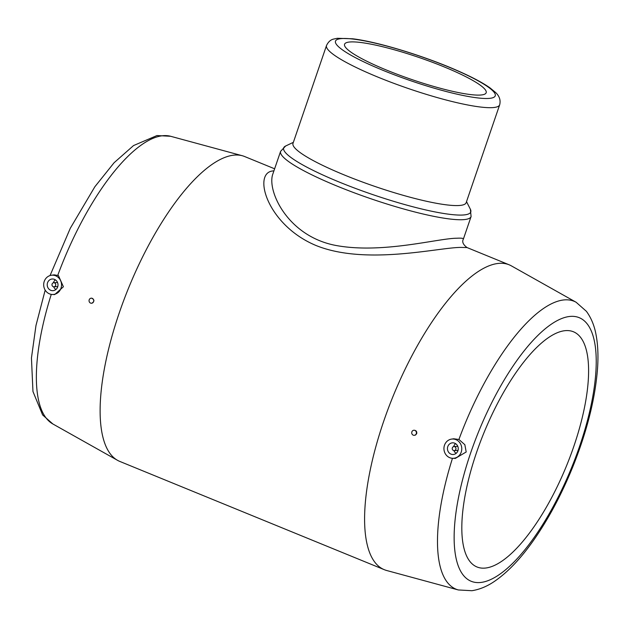 <?xml version="1.0" encoding="UTF-8"?>
<svg xmlns="http://www.w3.org/2000/svg" width="629" height="629" viewBox="0 0 629 629"><rect width="100%" height="100%" fill="white"/><g stroke="black" fill="none" stroke-linecap="round" stroke-linejoin="round"><path stroke-width="0.94" d="M455.585 443.649A5.85 5.402 -93.4 0 0 453.698 446.606M453.934 450.616A5.85 5.402 -93.4 0 0 456.151 453.336M457.928 450.741A5.85 5.402 -93.4 0 0 452.51 442.832A5.85 5.402 -93.4 0 0 447.463 448.98A5.85 5.402 -93.4 0 0 453.202 454.5A5.85 5.402 -93.4 0 0 457.928 450.741M455.86 449.318A2.036 1.879 -93.4 0 0 453.981 446.566A2.036 1.879 -93.4 0 0 452.227 448.705A2.036 1.879 -93.4 0 0 455.86 449.318M461.23 452.094A9.663 8.924 -93.4 0 0 451.543 439.105A9.663 8.924 -93.4 0 0 443.948 449.192A9.663 8.924 -93.4 0 0 452.668 458.321A9.663 8.924 -93.4 0 0 461.23 452.094M452.668 458.321L455.341 458.407L466.199 451.976L464.847 444.703L458.911 439.474L453.706 438.775L451.543 439.105M416.272 433.688A2.54 2.351 -93.4 0 0 413.921 430.252A2.54 2.351 -93.4 0 0 411.72 432.925A2.54 2.351 -93.4 0 0 416.272 433.688M414.212 435.323L415.454 435.087L416.705 433.664C417.035 431.62 416.201 430.472 414.204 430.236L413.921 430.252M458.368 589.963L386.709 570.511A164.735 57.632 -67.7 0 1 384.335 569.701A164.735 57.632 -67.7 0 1 383.808 420.95A164.735 57.632 -67.7 0 1 509.144 264.793A164.735 57.632 -67.7 0 1 511.401 265.886L576.125 302.258L586.385 311.308C591.166 317.826 594.389 325.633 596.04 334.738C597.904 344.566 598.407 355.739 597.55 368.248C595.293 398.314 587.085 431.085 572.909 466.576C561.666 494.284 548.582 518.823 533.651 540.193C521.04 558.19 508.256 571.714 495.314 580.779C487.727 586.126 479.935 589.436 471.923 590.71L458.368 589.963A155.583 54.432 -67.7 0 1 452.471 458.313M384.335 569.701L119.856 461.45A164.735 57.632 -67.7 0 1 117.599 460.357A164.735 57.632 -67.7 0 1 119.329 312.692A164.735 57.632 -67.7 0 1 122.797 302.919A164.735 57.632 -67.7 0 1 242.291 155.733A164.735 57.632 -67.7 0 1 244.665 156.542L274.621 168.8M51.295 275.274L54.157 274.842L58.426 275.565L63.395 286.761L54.692 294.569L52.427 294.49A9.663 8.924 86.6 0 1 44.234 281.407A9.663 8.924 86.6 0 1 51.295 275.274A9.663 8.924 86.6 0 1 61.524 284.316A9.663 8.924 86.6 0 1 52.427 294.49M91.252 298.177A2.54 2.351 86.6 0 1 93.745 300.576A2.54 2.351 86.6 0 1 91.551 303.257A2.54 2.351 86.6 0 1 89.2 299.813A2.54 2.351 86.6 0 1 91.252 298.177L91.63 298.154C94.578 299.679 94.649 301.37 91.834 303.233M476.64 452.22A127.105 44.47 -67.7 0 1 573.349 331.735A127.105 44.47 -67.7 0 1 566.359 466.215A127.105 44.47 -67.7 0 1 477.049 566.996A127.105 44.47 -67.7 0 1 476.64 452.22M509.144 264.793L467.04 247.567L460.664 247.409C438.161 247.512 365.968 265.611 316.167 245.562C266.185 224.828 251.804 171.088 273.906 170.899M499.678 104.791L466.16 202.687A91.52 14.192 -161.1 0 1 458.926 205.518A91.52 14.192 -161.1 0 1 359.474 180.908A91.52 14.192 -161.1 0 1 292.996 143.396L326.514 45.508C328.291 41.836 330.673 39.69 333.677 39.061L337.341 38.29L352.649 38.786C377.636 41.766 424.143 55.957 457.197 70.542C471.491 76.793 482.412 82.556 489.944 87.84L495.495 92.4C499.442 96.04 500.833 100.168 499.678 104.791A91.52 14.192 -161.1 0 1 492.436 107.63A91.52 14.192 -161.1 0 1 392.991 83.02A91.52 14.192 -161.1 0 1 326.514 45.508M480.257 95.058A74.843 11.605 -161.1 0 1 398.928 74.93A74.843 11.605 -161.1 0 1 344.566 44.258A74.843 11.605 -161.1 0 1 419.134 57.522A74.843 11.605 -161.1 0 1 486.178 92.738A74.843 11.605 -161.1 0 1 480.257 95.058M466.521 201.626L470.39 209.284L471.082 216.565A100.671 15.607 -161.1 0 1 463.117 219.678A100.671 15.607 -161.1 0 1 353.726 192.608A100.671 15.607 -161.1 0 1 280.597 151.345L272.876 173.911C266.57 190.406 287.783 237.518 337.844 245.805C383.887 253.652 437.973 238.352 456.772 238.226C461.482 237.99 463.683 238.289 463.361 239.122C461.875 241.811 463.101 244.626 467.04 247.559M53.449 282.775A5.85 5.402 86.6 0 1 53.559 282.413A5.85 5.402 86.6 0 1 55.336 279.819M55.91 289.505A5.85 5.402 86.6 0 1 53.685 286.793M47.545 282.767A5.85 5.402 86.6 0 1 52.27 279.001A5.85 5.402 86.6 0 1 58.002 284.52A5.85 5.402 86.6 0 1 52.954 290.677A5.85 5.402 86.6 0 1 47.545 282.767M52.089 284.041A2.036 1.879 86.6 0 1 55.729 284.654A2.036 1.879 86.6 0 1 53.976 286.793A2.036 1.879 86.6 0 1 52.089 284.041M470.783 452.566A142.445 49.84 -67.7 0 1 591.889 332.466A142.445 49.84 -67.7 0 1 512.934 563.065A142.445 49.84 -67.7 0 1 470.783 452.566M458.911 439.474A155.583 54.432 -67.7 0 1 576.125 302.258M57.782 275.29A155.583 54.432 -67.7 0 1 170.632 136.281L242.291 155.733M117.599 460.357L52.875 423.985A155.583 54.432 -67.7 0 1 51.264 294.372M488.544 98.446A84.396 13.083 -161.1 0 1 350.864 55.163A84.396 13.083 -161.1 0 1 406.711 51.877A84.396 13.083 -161.1 0 1 488.544 98.446M470.39 209.284A98.879 15.332 -161.1 0 1 462.952 215.016A98.879 15.332 -161.1 0 1 348.387 185.712A98.879 15.332 -161.1 0 1 285.613 146.014L280.597 151.345M454.217 450.623L458.03 450.403M453.981 446.566L457.794 446.338M50.053 275.557L70.291 228.272L94.853 186.758L114.077 162.746L133.552 145.558L157.006 135.542L170.632 136.281M52.875 423.985L42.615 414.936L32.96 391.505L31.45 357.995L35.971 325.515L45.178 290.103M293.358 142.335L285.613 146.014M471.082 216.565L463.369 239.106M53.976 286.793L57.789 286.572M53.732 282.736L57.546 282.507"/></g></svg>
